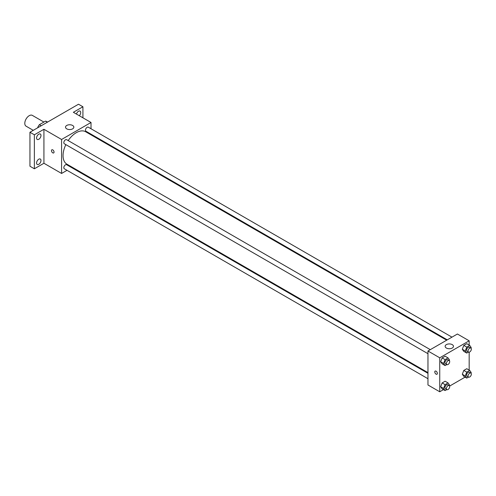 <?xml version="1.0" encoding="UTF-8"?>
<svg xmlns="http://www.w3.org/2000/svg" width="496" height="496" viewBox="0 0 496 496"><rect width="100%" height="100%" fill="white"/><g stroke="black" fill="none" stroke-linecap="round" stroke-linejoin="round"><path stroke-width="0.74" d="M43.915 122.066L32.333 115.376A6.243 3.602 120 0 0 27.528 117.05A6.243 3.602 120 0 0 24.8 123.337A6.243 3.602 120 0 0 26.096 126.189L33.269 130.336M41.199 125.761L39.358 124.694L45.551 121.123A8.06 4.65 120 0 1 46.488 121.452L47.573 122.078M37.677 127.794L37.677 127.615A8.06 4.65 120 0 1 39.358 124.694M47.393 122.183L45.551 121.123M67.016 170.32L61.585 173.457L43.927 163.258L34.367 168.783L29.952 166.234L29.952 132.252L78.504 104.222L82.919 106.77L82.919 117.812M72.286 167.276L71.691 167.617M38.781 164.3A3.119 1.804 -60 0 1 37.219 164.455A3.119 1.804 -60 0 1 36.741 161.95A3.119 1.804 -60 0 1 38.781 159.197A3.119 1.804 -60 0 1 40.337 159.049A3.119 1.804 -60 0 1 40.815 161.547A3.119 1.804 -60 0 1 38.781 164.3M38.781 139.289A3.119 1.804 -60 0 1 37.219 139.444A3.119 1.804 -60 0 1 36.741 136.939A3.119 1.804 -60 0 1 38.781 134.193A3.119 1.804 -60 0 1 40.337 134.038A3.119 1.804 -60 0 1 40.815 136.536A3.119 1.804 -60 0 1 38.781 139.289M43.927 163.258L43.927 129.282L34.367 134.8L29.952 132.252M34.367 168.783L34.367 134.8M61.585 173.457L61.585 139.475L43.927 129.282M61.585 139.475L91.016 122.481L73.358 112.288L82.919 106.77M66.737 128.855A4.16 2.406 180 0 1 65.515 127.156A4.16 2.406 180 0 1 69.676 124.756A4.16 2.406 180 0 1 73.842 127.156A4.16 2.406 180 0 1 71.269 129.375A4.16 2.406 180 0 1 66.737 128.855M76.446 114.074A3.119 1.804 -60 0 1 78.504 111.253A3.119 1.804 -60 0 1 80.067 111.098A3.119 1.804 -60 0 1 79.298 115.723M65.838 144.634A18.73 10.813 120 0 0 63.054 155.614A18.73 10.813 120 0 0 66.935 164.188L427.967 372.626M446.698 340.194L85.665 131.75A18.73 10.813 120 0 0 68.181 140.579M91.016 122.481L91.016 128.755M91.016 134.156L91.016 134.838M451.968 337.15L88.3 127.187A2.337 1.352 120 0 0 86.496 127.813A2.337 1.352 120 0 0 85.473 130.169A2.337 1.352 120 0 0 85.957 131.235L447.287 339.847M427.967 373.314L66.638 164.703A2.337 1.352 120 0 0 64.84 165.329A2.337 1.352 120 0 0 63.817 167.679A2.337 1.352 120 0 0 64.3 168.752L427.967 378.715M427.967 353.704L64.3 143.741A2.337 1.352 -60 0 1 64.3 141.044A2.337 1.352 -60 0 1 66.638 139.692L430.305 349.655M54.045 152.111A1.823 1.054 60 0 1 53.667 152.942A1.823 1.054 60 0 1 51.844 151.894A1.823 1.054 60 0 1 51.844 149.792A1.823 1.054 60 0 1 53.252 150.276A1.823 1.054 60 0 1 54.045 152.111M53.667 152.942A1.823 1.054 60 0 1 51.851 151.894A1.823 1.054 60 0 1 51.851 149.792M443.449 389.639L439.741 391.778L427.967 384.983L427.967 351.001L457.399 334.013L469.166 340.808L469.166 345.092M465.105 377.134L449.605 386.086M463.797 351.366L462.309 349.252L463.797 345.421L466.773 343.703L463.797 345.421L462.309 349.252L463.797 351.366L466.742 353.065L465.254 350.951L466.742 347.119L469.712 345.402L471.2 347.522L470.964 348.124M442.141 388.883L440.653 386.768L442.141 382.937L445.11 381.219L442.141 382.937L440.653 386.768L442.141 388.883L445.079 390.581L443.591 388.467L445.079 384.636L448.055 382.918L449.543 385.032L449.308 385.64M469.166 352.203L469.166 370.103M439.741 391.778L439.741 357.802L469.166 340.808M463.797 376.377L462.309 374.263L463.797 370.431L466.773 368.714L463.797 370.431L462.309 374.263L463.797 376.377L466.742 378.076L465.254 375.962L466.742 372.13L469.712 370.413L471.2 372.527L470.964 373.135M442.141 363.872L440.653 361.758L442.141 357.926L445.11 356.209L442.141 357.926L440.653 361.758L442.141 363.872L445.079 365.571L443.591 363.456L445.079 359.625L448.055 357.907L449.543 360.028L449.308 360.629M439.741 357.802L427.967 351.001M446.363 348.031A4.16 2.406 180 0 1 445.141 346.332A4.16 2.406 180 0 1 449.302 343.926A4.16 2.406 180 0 1 453.468 346.332A4.16 2.406 180 0 1 450.895 348.552A4.16 2.406 180 0 1 446.363 348.031M437.348 373.407A1.823 1.054 60 0 1 436.97 374.244A1.823 1.054 60 0 1 435.153 373.19A1.823 1.054 60 0 1 435.153 371.089A1.823 1.054 60 0 1 436.554 371.578A1.823 1.054 60 0 1 437.348 373.407M436.976 374.244A1.823 1.054 60 0 1 435.153 373.19A1.823 1.054 60 0 1 435.153 371.089M446.803 364.579L445.079 365.571M449.209 360.567L447.739 359.718A2.337 1.352 120 0 0 445.935 360.344A2.337 1.352 120 0 0 444.912 362.694A2.337 1.352 120 0 0 445.396 363.766L446.871 364.616A2.337 1.352 120 0 0 449.209 363.264A2.337 1.352 120 0 0 449.209 360.567A2.337 1.352 120 0 0 447.404 361.193A2.337 1.352 120 0 0 446.388 363.543A2.337 1.352 120 0 0 446.871 364.616M443.591 363.456L440.653 361.758M445.079 359.625L442.141 357.926M448.055 357.907L445.11 356.209M468.466 352.073L466.742 353.065M470.865 348.062L469.396 347.212A2.337 1.352 120 0 0 467.592 347.839A2.337 1.352 120 0 0 466.575 350.188A2.337 1.352 120 0 0 467.058 351.261L468.528 352.11A2.337 1.352 120 0 0 470.865 350.759A2.337 1.352 120 0 0 470.865 348.062A2.337 1.352 120 0 0 469.067 348.688A2.337 1.352 120 0 0 468.044 351.044A2.337 1.352 120 0 0 468.528 352.11M465.254 350.951L462.309 349.252M466.742 347.119L463.797 345.421M469.712 345.402L466.773 343.703M446.803 389.589L445.079 390.581M449.209 385.578L447.739 384.729A2.337 1.352 120 0 0 445.935 385.355A2.337 1.352 120 0 0 444.912 387.705A2.337 1.352 120 0 0 445.396 388.777L446.871 389.627A2.337 1.352 120 0 0 449.209 388.275A2.337 1.352 120 0 0 449.209 385.578A2.337 1.352 120 0 0 447.404 386.204A2.337 1.352 120 0 0 446.388 388.554A2.337 1.352 120 0 0 446.871 389.627M443.591 388.467L440.653 386.768M445.079 384.636L442.141 382.937M448.055 382.918L445.11 381.219M468.466 377.084L466.742 378.076M470.865 373.073L469.396 372.223A2.337 1.352 120 0 0 467.592 372.849A2.337 1.352 120 0 0 466.575 375.199A2.337 1.352 120 0 0 467.058 376.272L468.528 377.121A2.337 1.352 120 0 0 470.865 375.77A2.337 1.352 120 0 0 470.865 373.073A2.337 1.352 120 0 0 469.067 373.699A2.337 1.352 120 0 0 468.044 376.049A2.337 1.352 120 0 0 468.528 377.121M465.254 375.962L462.309 374.263M466.742 372.13L463.797 370.431M469.712 370.413L466.773 368.714"/></g></svg>
